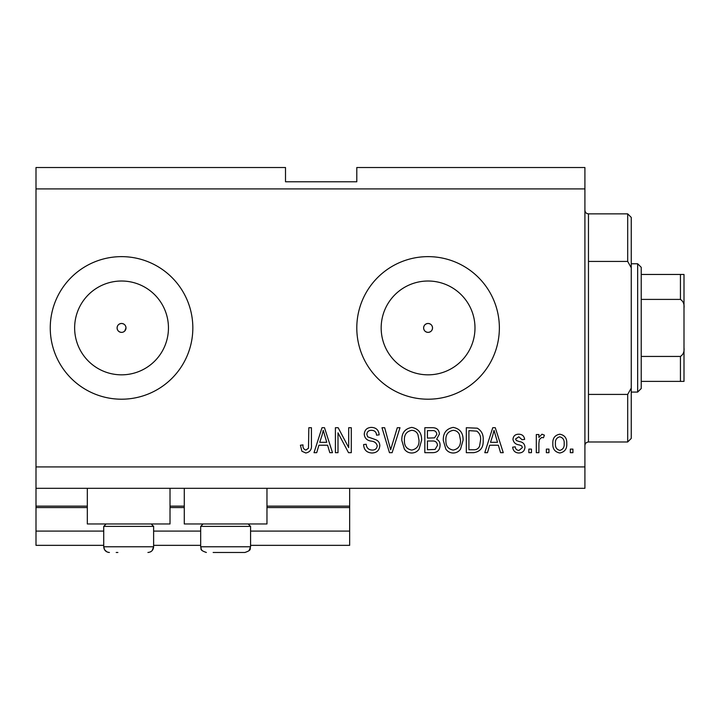 <?xml version="1.0" encoding="UTF-8"?>
<svg xmlns="http://www.w3.org/2000/svg" width="720" height="720" viewBox="0 0 720 720"><rect width="100%" height="100%" fill="white"/><g stroke="black" fill="none" stroke-linecap="round" stroke-linejoin="round"><path stroke-width="1.08" d="M36 188.91L584.91 188.91L584.91 167.526L356.796 167.526L356.796 181.782L285.507 181.782L285.507 167.526L36 167.526L36 545.346L103.725 545.346M153.621 545.346L200.673 545.346M250.578 545.346L349.659 545.346L349.659 531.09L250.578 531.09M36 531.09L103.725 531.09M153.621 531.09L200.673 531.09M266.967 507.564L349.659 507.564L349.659 531.09M349.659 507.564L349.659 506.142L266.967 506.142M36 506.142L87.327 506.142M170.019 506.142L184.275 506.142M349.659 488.313L349.659 506.142M423.621 327.924C423.891 330.624 425.376 332.109 428.076 332.379C430.785 332.109 432.27 330.624 432.531 327.924C432.27 325.215 430.785 323.73 428.076 323.469A4.455 4.455 0 0 0 423.621 327.924A4.455 4.455 0 0 0 428.076 332.379A4.455 4.455 0 0 0 432.531 327.924A4.455 4.455 0 0 0 428.076 323.469C425.376 323.73 423.891 325.215 423.621 327.924M124.695 331.074L126 327.924C125.739 325.215 124.254 323.73 121.545 323.469C118.836 323.73 117.351 325.215 117.09 327.924C117.36 330.624 118.845 332.109 121.545 332.379A4.455 4.455 0 0 0 126 327.924A4.455 4.455 0 0 0 121.545 323.469A4.455 4.455 0 0 0 117.09 327.924A4.455 4.455 0 0 0 121.545 332.379M121.545 281.016A46.908 46.908 0 0 0 74.637 327.924A46.908 46.908 0 0 0 121.545 374.832A46.908 46.908 0 0 0 168.453 327.924A46.908 46.908 0 0 0 121.545 281.016M428.076 281.016A46.908 46.908 0 0 0 381.168 327.924A46.908 46.908 0 0 0 428.076 374.832A46.908 46.908 0 0 0 474.984 327.924A46.908 46.908 0 0 0 428.076 281.016M428.076 256.635A71.289 71.289 0 0 0 356.796 327.924A71.289 71.289 0 0 0 428.076 399.204A71.289 71.289 0 0 0 499.365 327.924A71.289 71.289 0 0 0 428.076 256.635M121.545 256.635A71.289 71.289 0 0 0 50.256 327.924A71.289 71.289 0 0 0 121.545 399.204A71.289 71.289 0 0 0 192.834 327.924A71.289 71.289 0 0 0 121.545 256.635M170.019 488.313L170.019 523.962L87.327 523.962L87.327 488.313M184.275 488.313L184.275 523.962L266.967 523.962L266.967 488.313M36 488.313L584.91 488.313L584.91 188.91M337.995 432.81L337.995 452.673L335.403 452.673L335.403 427.725L338.166 427.725L348.687 447.606L348.687 427.725L351.288 427.725L351.288 452.673L348.507 452.673L337.995 432.81M379.8 445.734C379.332 450.441 376.713 452.862 371.943 452.997C366.687 452.673 363.906 449.865 363.6 444.573L366.192 444.249C366.525 447.912 368.514 449.856 372.159 450.081C375.165 450.108 376.839 448.686 377.208 445.806C376.434 442.908 374.355 441.333 370.971 441.09C366.912 440.433 364.671 438.147 364.248 434.232C364.617 429.849 367.038 427.563 371.484 427.401C376.227 427.626 378.783 430.11 379.152 434.853L376.56 435.177C376.326 432.054 374.661 430.434 371.574 430.317C368.757 430.272 367.173 431.595 366.84 434.295L367.65 436.824L375.948 439.776C378.486 440.946 379.764 442.935 379.8 445.734M399.987 427.725L392.13 452.673L389.457 452.673L381.987 427.725L384.66 427.725L390.654 449.757L397.296 427.725L399.987 427.725M411.714 452.997C408.609 452.943 406.152 451.638 404.361 449.082L401.832 440.523C401.535 433.107 404.829 428.733 411.732 427.401C418.491 428.697 421.785 432.972 421.596 440.226L419.058 449.181C417.24 451.683 414.792 452.952 411.714 452.997M453.195 452.997C450.081 452.943 447.633 451.638 445.833 449.082L443.313 440.523C443.007 433.107 446.31 428.733 453.204 427.401C459.972 428.697 463.257 432.972 463.077 440.226L460.53 449.181C458.712 451.683 456.264 452.952 453.195 452.997M548.946 449.109L548.946 452.673L546.354 452.673L546.354 449.109L548.946 449.109M566.766 443.412C567.108 448.821 564.786 452.016 559.8 452.997C554.886 452.034 552.564 448.902 552.834 443.601C552.546 438.282 554.868 435.15 559.8 434.205C564.66 435.123 566.982 438.192 566.766 443.412M305.793 452.997L301.896 451.233L300.411 445.221L303.003 444.897C302.679 447.597 303.651 449.325 305.91 450.081L308.493 448.2L308.835 427.725L311.427 427.725L311.427 444.663C311.931 449.379 310.05 452.151 305.793 452.997M36 466.929L584.91 466.929M489.663 445.221L487.485 452.673L484.785 452.673L492.75 427.725L495.279 427.725L503.253 452.673L500.562 452.673L498.375 445.221L489.663 445.221M524.961 447.147C524.682 450.909 522.639 452.862 518.832 452.997C515.178 452.808 513.117 450.864 512.649 447.165L515.241 446.841C515.502 449.109 516.753 450.297 519.012 450.405L522.369 447.588L521.784 445.941L519.336 444.942C515.727 444.501 513.612 442.647 512.973 439.38C513.315 435.978 515.232 434.25 518.724 434.205C522.189 434.268 524.16 435.996 524.637 439.389L522.045 439.713L518.814 436.797L515.565 439.011L516.384 440.523L519.291 441.558C522.783 441.999 524.673 443.862 524.961 447.147M531.45 449.109L531.45 452.673L528.849 452.673L528.849 449.109L531.45 449.109M538.902 443.268L538.902 452.673L536.31 452.673L536.31 434.529L538.902 434.529L538.902 437.427L541.962 434.205L544.41 435.177L543.438 437.769L541.674 437.445L539.361 439.56L538.902 443.268M572.922 449.109L572.922 452.673L570.33 452.673L570.33 449.109L572.922 449.109M483.165 440.064C483.606 447.444 480.447 451.647 473.67 452.673L466.317 452.673L466.317 427.725L477.315 428.184C481.626 430.794 483.57 434.754 483.165 440.064M440.064 445.347C439.857 450.189 437.337 452.637 432.522 452.673L424.836 452.673L424.836 427.725L432.576 427.725C436.77 427.752 439.047 429.84 439.416 433.998L436.635 439.227C439.029 440.523 440.172 442.557 440.064 445.347M318.897 445.221L316.719 452.673L314.019 452.673L321.993 427.725L324.513 427.725L332.487 452.673L329.796 452.673L327.618 445.221L318.897 445.221M492.858 435.042L490.509 442.305L497.52 442.305L494.019 430.317L492.858 435.042M559.737 436.797C556.551 437.733 555.12 439.992 555.426 443.592C555.111 447.255 556.596 449.532 559.863 450.405C563.04 449.46 564.48 447.183 564.174 443.592C564.48 439.929 562.995 437.67 559.737 436.797M468.909 430.641L468.909 449.757L473.355 449.757C476.334 449.973 478.404 448.767 479.583 446.121L480.573 440.028C480.924 436.257 479.673 433.296 476.82 431.136L468.909 430.641M453.231 430.317C447.948 431.388 445.5 434.808 445.905 440.568C445.734 445.941 448.155 449.109 453.168 450.081C458.334 449.037 460.764 445.725 460.485 440.145L459.396 434.511C458.163 431.874 456.111 430.479 453.231 430.317M427.428 430.641L427.428 438.093L434.556 437.85L436.824 434.403C436.491 431.505 434.772 430.245 431.676 430.641L427.428 430.641M427.428 441.009L427.428 449.757L435.087 449.442L437.472 445.365C437.193 442.251 435.438 440.793 432.207 441.009L427.428 441.009M411.75 430.317C406.467 431.388 404.028 434.808 404.424 440.568C404.262 445.941 406.683 449.109 411.696 450.081C416.853 449.037 419.292 445.725 419.004 440.145L417.924 434.511C416.691 431.874 414.63 430.479 411.75 430.317M322.092 435.042L319.743 442.305L326.754 442.305L323.253 430.317L322.092 435.042M116.199 552.474L117.873 552.474M151.2 523.962L153.621 526.383L103.725 526.383L103.725 546.768L153.621 546.768L152.199 550.539M248.148 523.962L250.578 526.383L200.673 526.383L200.673 546.768L250.578 546.768C249.417 548.694 252.531 549.945 244.872 552.474L213.147 552.474M214.821 552.474L236.43 552.474M244.872 552.474L238.095 552.474M588.474 261.432L627.687 261.432L627.687 213.858L588.474 213.858L588.474 441.981C586.314 442.188 585.126 443.376 584.91 445.545M627.687 394.416L631.251 388.098L631.251 438.417L627.687 441.981L627.687 394.416L588.474 394.416M627.687 213.858L631.251 217.422L631.251 267.75L627.687 261.432M631.251 388.098L631.251 267.75M637.659 263.763L641.232 267.327L641.232 388.512L637.659 392.076L637.659 263.763L631.251 263.763M684 274.455L680.436 274.455L684 274.455L684 381.384L680.436 381.384L680.436 356.436C683.289 354.501 684.477 351.612 684 347.769M684 308.079C684.477 304.218 683.289 301.329 680.436 299.403L680.436 274.455L641.232 274.455M641.232 299.403L680.436 299.403M641.232 356.436L680.436 356.436M641.232 381.384L680.436 381.384M681.525 381.384L684 381.384M684 360.36L684 327.924M36 507.564L87.327 507.564M170.019 507.564L184.275 507.564M108.216 552.348L109.422 552.474C105.957 552.141 104.058 550.233 103.725 546.768L104.607 549.828L106.947 551.907M150.966 551.592L150.471 551.871M106.146 523.962L103.725 526.383M153.621 526.383L153.621 546.768C153.288 550.233 151.389 552.141 147.924 552.474M203.094 523.962L200.673 526.383M201.312 549.396L200.673 546.768C201.933 548.721 198.504 549.774 206.379 552.474M250.578 526.383L250.578 546.768L249.057 550.647M201.564 549.828L202.185 550.647M588.474 213.858C586.314 213.651 585.126 212.463 584.91 210.294M627.687 441.981L588.474 441.981M637.659 392.076L631.251 392.076"/></g></svg>
